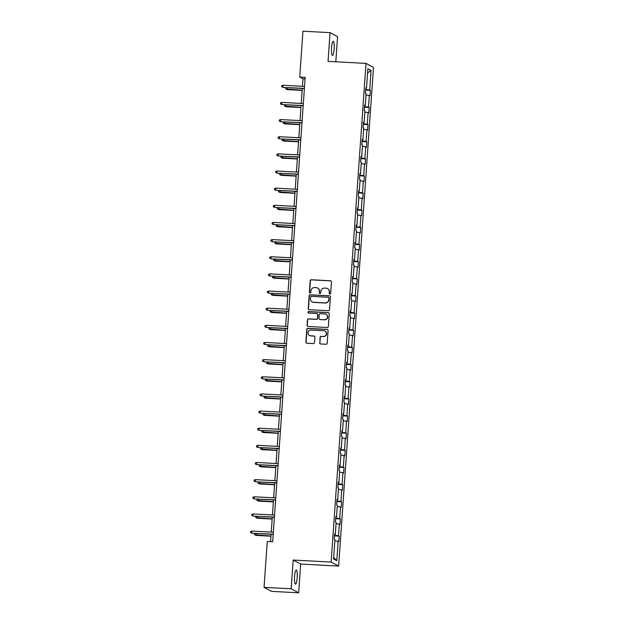 <?xml version="1.0" encoding="UTF-8"?>
<svg xmlns="http://www.w3.org/2000/svg" width="624" height="624" viewBox="0 0 624 624"><rect width="100%" height="100%" fill="white"/><g stroke="black" fill="none" stroke-linecap="round" stroke-linejoin="round"><path stroke-width="0.94" d="M329.87 294.091A0.757 0.741 -61.9 0 0 330.673 293.374L331.469 281.908A1.084 1.061 -61.9 0 0 330.486 280.777L311.321 279.755A1.084 1.061 -61.9 0 0 310.183 280.777L309.379 292.243A0.757 0.741 -61.9 0 0 310.073 293.038A0.757 0.741 -61.9 0 0 310.869 292.321L310.978 290.839A3.471 3.401 -61.9 0 1 314.621 287.563L316.22 287.648A3.471 3.401 -61.9 0 1 319.387 291.283L319.277 292.765A0.757 0.741 -61.9 0 0 319.972 293.561A0.757 0.741 -61.9 0 0 320.767 292.843L320.876 291.361A3.471 3.401 -61.9 0 1 324.519 288.093L326.118 288.179A3.471 3.401 -61.9 0 1 329.285 291.814L329.183 293.296A0.757 0.741 -61.9 0 0 329.87 294.091M297.172 577.746A7.075 1.342 93 0 0 296.252 569.985A7.075 1.342 93 0 0 294.583 576.365A7.075 1.342 93 0 0 295.503 584.126A7.075 1.342 93 0 0 297.172 577.746M334.144 49.078A7.075 1.342 93 0 0 333.224 41.317A7.075 1.342 93 0 0 331.547 47.689A7.075 1.342 93 0 0 332.467 55.45A7.075 1.342 93 0 0 334.144 49.078M319.675 342.841A1.084 1.061 -61.9 0 0 320.666 343.98L326.04 344.261A1.084 1.061 -61.9 0 0 327.187 343.239L328.076 330.509A1.084 1.061 -61.9 0 0 327.085 329.378L307.921 328.357A1.084 1.061 -61.9 0 0 306.782 329.378L305.893 342.108A1.084 1.061 -61.9 0 0 306.883 343.247L313.373 343.59A1.084 1.061 -61.9 0 0 314.519 342.568L314.894 337.124A1.084 1.061 -61.9 0 0 313.911 335.985L310.69 335.813A2.902 2.839 -61.9 0 1 308.147 332.163A2.902 2.839 -61.9 0 1 311.095 330.041L323.708 330.712A2.902 2.839 -61.9 0 1 326.243 334.363A2.902 2.839 -61.9 0 1 323.302 336.484L321.196 336.375A1.084 1.061 -61.9 0 0 320.057 337.397L319.878 342.95A1.084 1.061 -61.9 0 0 320.338 343.91M293.179 560.048L291.166 588.791L264.053 587.348L271.557 591.357L298.67 592.8L300.674 564.057L338.637 566.077L331.133 562.068L293.179 560.048L300.674 564.057M335.798 61.792L337.561 36.652L330.057 32.643L328.045 61.386L365.999 63.398L331.133 562.068M330.057 32.643L302.944 31.2L299.731 77.087L302.952 78.803L302.422 86.299M264.053 587.348L267.259 541.46L272.688 541.749L305.159 77.376L299.731 77.087M328.388 310.713A1.084 1.061 -61.9 0 0 329.527 309.691L330.424 296.962A1.084 1.061 -61.9 0 0 329.433 295.823L310.268 294.809A1.084 1.061 -61.9 0 0 309.13 295.831L308.24 308.56A1.084 1.061 -61.9 0 0 309.231 309.691L328.388 310.713M329.246 313.739L328.357 326.469A1.084 1.061 -61.9 0 1 327.218 327.491L308.053 326.469A1.084 1.061 -61.9 0 1 307.07 325.338L307.445 319.886A1.084 1.061 -61.9 0 1 308.591 318.864L316.36 319.277A1.084 1.061 -61.9 0 0 317.499 318.256L317.749 314.644A1.084 1.061 -61.9 0 0 316.766 313.505L308.669 313.076A0.757 0.741 -61.9 0 1 308.006 312.117A0.757 0.741 -61.9 0 1 308.779 311.563L328.255 312.601A1.084 1.061 -61.9 0 1 329.246 313.739M291.166 588.791L298.67 592.8M333.575 558.979L334.94 539.526L334.261 539.167L334.643 533.668L335.322 534.035L336.133 522.382L335.455 522.015L335.845 516.524L336.523 516.883L337.334 505.237L336.656 504.871L337.038 499.379L337.717 499.738L338.536 488.093L337.857 487.726L338.239 482.227L338.918 482.594L339.737 470.941L339.05 470.582L339.44 465.083L340.119 465.449L340.93 453.796L340.252 453.437L340.634 447.938L341.32 448.305L342.131 436.652L341.453 436.285L341.835 430.794L342.514 431.153L343.333 419.507L342.654 419.141L343.036 413.65L343.715 414.008L344.526 402.363L343.847 401.996L344.237 396.497L344.916 396.864L345.727 385.211L345.049 384.852L345.431 379.353L346.109 379.72L346.928 368.066L346.25 367.708L346.632 362.209L347.311 362.575L348.13 350.922L347.443 350.555L347.833 345.064L348.512 345.423L349.323 333.778L348.644 333.411L349.027 327.92L349.713 328.279L350.524 316.625L349.846 316.267L350.228 310.768L350.906 311.134L351.725 299.481L351.047 299.122L351.429 293.623L352.108 293.99L352.919 282.337L352.24 281.97L352.63 276.479L353.309 276.838L354.12 265.192L353.441 264.826L353.824 259.334L354.502 259.693L355.321 248.048L354.643 247.681L355.025 242.182L355.703 242.549L356.522 230.896L355.836 230.537L356.226 225.038L356.905 225.404L357.716 213.751L357.037 213.392L357.419 207.893L358.106 208.26L358.917 196.607L358.238 196.24L358.621 190.749L359.299 191.108L360.118 179.462L359.44 179.096L359.822 173.605L360.5 173.963L361.312 162.31L360.633 161.951L361.023 156.452L361.702 156.819L362.513 145.166L361.834 144.807L362.216 139.308L362.895 139.675L363.714 128.021L363.035 127.655L363.418 122.164L364.096 122.522L364.915 110.877L364.229 110.51L364.619 105.019L365.297 105.378L366.109 93.733L365.43 93.366L365.812 87.867L366.499 88.234L367.856 68.78L371.062 70.489L369.697 89.95L370.375 90.308L369.993 95.807L369.314 95.441L368.503 107.094L369.182 107.453L368.792 112.952L368.113 112.585L367.302 124.238L367.981 124.605L367.598 130.096L366.92 129.737L366.101 141.383L366.779 141.749L366.397 147.241L365.719 146.882L364.9 158.527L365.586 158.894L365.196 164.393L364.517 164.026L363.706 175.679L364.385 176.038L364.003 181.537L363.316 181.171L362.505 192.824L363.184 193.183L362.801 198.682L362.123 198.315L361.304 209.968L361.982 210.335L361.6 215.826L360.922 215.467L360.11 227.113L360.789 227.479L360.399 232.97L359.72 232.612L358.909 244.265L359.588 244.624L359.206 250.123L358.527 249.756L357.708 261.409L358.387 261.768L358.004 267.267L357.326 266.9L356.507 278.554L357.193 278.92L356.803 284.411L356.125 284.053L355.313 295.698L355.992 296.065L355.61 301.556L354.923 301.197L354.112 312.842L354.791 313.209L354.409 318.708L353.73 318.341L352.911 329.995L353.59 330.353L353.207 335.852L352.529 335.486L351.718 347.139L352.396 347.498L352.006 352.997L351.328 352.63L350.516 364.283L351.195 364.65L350.813 370.141L350.134 369.782L349.315 381.428L349.994 381.794L349.612 387.286L348.933 386.927L348.114 398.58L348.8 398.939L348.41 404.438L347.732 404.071L346.921 415.724L347.599 416.083L347.217 421.582L346.531 421.216L345.719 432.869L346.398 433.235L346.016 438.727L345.337 438.368L344.518 450.013L345.197 450.38L344.815 455.871L344.136 455.512L343.325 467.158L344.003 467.524L343.613 473.015L342.935 472.657L342.124 484.31L342.802 484.669L342.42 490.168L341.741 489.801L340.922 501.454L341.601 501.813L341.219 507.312L340.54 506.945L339.721 518.599L340.408 518.965L340.018 524.456L339.339 524.098L338.528 535.743L339.206 536.11L338.824 541.601L338.138 541.242L336.781 560.695L333.575 558.979M338.637 566.077L373.503 67.408L365.999 63.398M334.534 535.228L338.528 535.743M336.047 523.669L339.339 524.098M334.612 534.074L335.322 534.035M335.735 518.084L339.721 518.599M337.249 506.524L340.54 506.945M335.813 516.929L336.523 516.883M336.929 500.939L340.922 501.454M338.442 489.38L341.741 489.801M337.015 499.777L337.717 499.738M338.13 483.795L342.124 484.31M339.643 472.228L342.935 472.657M338.208 482.633L338.918 482.594M339.331 466.643L343.325 467.158M340.844 455.083L344.136 455.512M339.409 465.488L340.119 465.449M340.525 449.498L344.518 450.013M342.038 437.939L345.337 438.368M340.61 448.344L341.32 448.305M341.726 432.354L345.719 432.869M343.239 420.794L346.531 421.216M341.804 431.2L342.514 431.153M342.927 415.21L346.921 415.724M344.44 403.65L347.732 404.071M343.005 414.047L343.715 414.008M344.128 398.065L348.114 398.58M345.641 386.498L348.933 386.927M344.206 396.903L344.916 396.864M345.322 380.913L349.315 381.428M346.835 369.353L350.134 369.782M345.407 379.759L346.109 379.72M346.523 363.769L350.516 364.283M348.036 352.209L351.328 352.63M346.601 362.614L347.311 362.575M347.724 346.624L351.718 347.139M349.237 335.065L352.529 335.486M347.802 345.47L348.512 345.423M348.917 329.48L352.911 329.995M350.431 317.92L353.73 318.341M349.003 328.318L349.713 328.279M350.119 312.328L354.112 312.842M351.632 300.768L354.923 301.197M350.197 311.173L350.906 311.134M351.32 295.183L355.313 295.698M352.833 283.624L356.125 284.053M351.398 294.029L352.108 293.99M352.521 278.039L356.507 278.554M354.034 266.479L357.326 266.9M352.599 276.884L353.309 276.838M353.714 260.894L357.708 261.409M355.228 249.335L358.527 249.756M353.8 259.732L354.502 259.693M354.916 243.75L358.909 244.265M356.429 232.183L359.72 232.612M354.994 242.588L355.703 242.549M356.117 226.598L360.11 227.113M357.63 215.038L360.922 215.467M356.195 225.443L356.905 225.404M357.31 209.453L361.304 209.968M358.823 197.894L362.123 198.315M357.396 208.299L358.106 208.26M358.511 192.309L362.505 192.824M360.025 180.749L363.316 181.171M358.589 191.155L359.299 191.108M359.713 175.165L363.706 175.679M361.226 163.605L364.517 164.026M359.791 174.002L360.5 173.963M360.914 158.012L364.9 158.527M362.427 146.453L365.719 146.882M360.992 156.858L361.702 156.819M362.107 140.868L366.101 141.383M363.62 129.308L366.92 129.737M362.193 139.714L362.895 139.675M363.308 123.724L367.302 124.238M364.822 112.164L368.113 112.585M363.386 122.569L364.096 122.522M364.51 106.579L368.503 107.094M366.023 95.02L369.314 95.441M364.588 105.417L365.297 105.378M365.703 89.435L369.697 89.95M371.062 70.489L367.567 72.883M302.273 88.452L301.228 103.451M301.072 105.604L300.027 120.596M299.879 122.749L298.826 137.74M298.678 139.893L297.625 154.885M297.476 157.037L296.431 172.029M296.275 174.182L295.23 189.181M295.082 191.334L294.029 206.326M293.881 208.478L292.835 223.47M292.679 225.623L291.634 240.614M291.486 242.767L290.433 257.759M290.285 259.919L289.232 274.911M289.084 277.064L288.038 292.055M287.882 294.208L286.837 309.2M286.689 311.353L285.636 326.344M285.488 328.497L284.443 343.496M284.287 345.649L283.241 360.641M283.093 362.794L282.04 377.785M281.892 379.938L280.839 394.93M280.691 397.082L279.646 412.074M279.49 414.235L278.444 429.226M278.296 431.379L277.243 446.371M277.095 448.523L276.05 463.515M275.894 465.668L274.849 480.659M274.7 482.812L273.647 497.812M273.499 499.964L272.446 514.956M272.298 517.109L271.253 532.1M271.097 534.253L270.582 541.64M305.05 78.92L302.952 78.803M365.789 88.273L366.499 88.234M334.846 540.813L338.138 541.242M336.781 560.695L333.684 557.458M365.664 90.059L370.375 90.308M364.463 107.203L369.182 107.453M363.262 124.348L367.981 124.605M362.068 141.5L366.779 141.749M360.867 158.644L365.586 158.894M359.666 175.789L364.385 176.038M358.472 192.933L363.184 193.183M357.271 210.085L361.982 210.335M356.07 227.23L360.789 227.479M354.869 244.374L359.588 244.624M353.675 261.518L358.387 261.768M352.474 278.663L357.193 278.92M351.273 295.815L355.992 296.065M350.08 312.959L354.791 313.209M348.878 330.104L353.59 330.353M347.677 347.248L352.396 347.498M346.476 364.4L351.195 364.65M345.283 381.545L349.994 381.794M344.081 398.689L348.8 398.939M342.88 415.834L347.599 416.083M341.687 432.978L346.398 433.235M340.486 450.13L345.197 450.38M339.284 467.275L344.003 467.524M338.083 484.419L342.802 484.669M336.89 501.563L341.601 501.813M335.689 518.708L340.408 518.965M334.487 535.86L339.206 536.11M329.675 294.052A0.757 0.741 -61.9 0 1 329.386 293.405L329.488 291.915A3.471 3.401 -61.9 0 0 327.717 288.67L327.514 288.569M317.616 288.038L317.819 288.148A3.471 3.401 -61.9 0 1 319.589 291.392L319.48 292.874A0.757 0.741 -61.9 0 0 319.777 293.522M331.016 280.956A1.084 1.061 -61.9 0 0 330.689 280.886L311.524 279.864A1.084 1.061 -61.9 0 0 310.385 280.886L309.582 292.352A0.757 0.741 -61.9 0 0 309.871 292.999M329.963 296.002A1.084 1.061 -61.9 0 0 329.636 295.932L310.471 294.918A1.084 1.061 -61.9 0 0 309.332 295.94L308.443 308.669A1.084 1.061 -61.9 0 0 308.896 309.621M328.848 298.069A0.757 0.741 -61.9 0 0 328.154 297.274L311.337 296.377A0.757 0.741 -61.9 0 0 310.541 297.094L310.424 298.662A3.471 3.401 -61.9 0 0 313.591 302.289L325.088 302.905A3.471 3.401 -61.9 0 0 328.739 299.629L329.051 298.178A0.757 0.741 -61.9 0 0 328.661 297.469L328.458 297.359M312.195 301.907L312.398 302.008A3.471 3.401 -61.9 0 0 313.794 302.398L313.591 302.289M329.051 298.178L328.942 299.738A3.471 3.401 -61.9 0 1 325.291 303.014L313.794 302.398M317.195 313.63L317.398 313.732A1.084 1.061 -61.9 0 1 317.951 314.746L317.702 318.365A1.084 1.061 -61.9 0 1 316.563 319.387L308.794 318.973A1.084 1.061 -61.9 0 0 307.648 319.995L307.273 325.447A1.084 1.061 -61.9 0 0 307.726 326.399M328.793 312.78A1.084 1.061 -61.9 0 0 328.458 312.71L308.981 311.672A0.757 0.741 -61.9 0 0 308.474 313.037M324.425 319.706A2.902 2.839 -61.9 0 0 325.993 314.262A2.902 2.839 -61.9 0 0 324.823 313.934L320.385 313.7A1.084 1.061 -61.9 0 0 319.238 314.722L318.989 318.334A1.084 1.061 -61.9 0 0 319.979 319.472L324.628 319.816A2.902 2.839 -61.9 0 0 326.196 314.371L325.993 314.262M319.543 319.348L319.745 319.457A1.084 1.061 -61.9 0 0 320.182 319.582L319.979 319.472M324.628 319.816L320.182 319.582M324.87 331.04L325.073 331.149A2.902 2.839 -61.9 0 1 323.505 336.593L321.399 336.484A1.084 1.061 -61.9 0 0 320.26 337.506L319.878 342.95M309.52 335.486L309.722 335.595A2.902 2.839 -61.9 0 0 310.892 335.923L310.69 335.813M314.441 336.164A1.084 1.061 -61.9 0 0 314.114 336.094L310.892 335.923M327.616 329.558A1.084 1.061 -61.9 0 0 327.288 329.488L308.123 328.466A1.084 1.061 -61.9 0 0 306.985 329.488L306.095 342.217A1.084 1.061 -61.9 0 0 306.548 343.177M287.149 87.649L287.391 89.614L302.141 90.402M287.391 89.614L285.722 88.951L302.149 90.223M285.722 88.951L285.8 87.851L286.572 87.617M304.387 88.39L283.335 87.446L281.666 86.783L282.968 87.251L283.109 85.277L304.528 86.416M283.335 87.446L304.372 88.569M281.666 86.783L281.744 85.683L283.109 85.277M285.948 104.801L286.19 106.759L300.94 107.546M286.19 106.759L284.528 106.096L300.947 107.375M284.528 106.096L284.599 104.996L285.371 104.77M284.747 121.945L284.989 123.911L299.738 124.691M284.989 123.911L283.327 123.24L299.754 124.519M283.327 123.24L283.405 122.14L284.17 121.914M303.186 105.534L282.134 104.598L280.472 103.927L281.767 104.403L281.908 102.422L303.326 103.561M282.134 104.598L303.178 105.713M280.472 103.927L280.55 102.827L281.908 102.422M301.985 122.686L280.933 121.742L279.271 121.072L280.566 121.547L280.706 119.566L302.125 120.705M280.933 121.742L301.977 122.858M279.271 121.072L279.349 119.972L280.706 119.566M283.546 139.09L283.787 141.055L298.537 141.835M283.787 141.055L282.126 140.392L298.553 141.664M282.126 140.392L282.204 139.292L282.968 139.058M300.791 139.831L279.731 138.887L278.07 138.224L279.373 138.692L279.505 136.711L300.924 137.849M279.731 138.887L300.776 140.002M278.07 138.224L278.148 137.124L279.505 136.711M282.352 156.234L282.594 158.2L297.344 158.987M282.594 158.2L280.925 157.537L297.352 158.808M280.925 157.537L281.003 156.437L281.775 156.203M299.59 156.975L278.538 156.031L276.877 155.368L278.171 155.836L278.312 153.863L299.731 154.994M278.538 156.031L299.575 157.154M276.877 155.368L276.947 154.268L278.312 153.863M281.151 173.378L281.393 175.344L296.143 176.132M281.393 175.344L279.731 174.681L296.158 175.952M279.731 174.681L279.809 173.581L280.574 173.347M298.389 174.119L277.337 173.176L275.675 172.513L276.97 172.981L277.111 171.007L298.529 172.146M277.337 173.176L298.381 174.299M275.675 172.513L275.753 171.413L277.111 171.007M279.95 190.531L280.192 192.496L294.941 193.276M280.192 192.496L278.53 191.825L294.957 193.105M278.53 191.825L278.608 190.726L279.373 190.499M297.196 191.272L276.136 190.328L274.474 189.657L275.769 190.133L275.909 188.152L297.328 189.29M276.136 190.328L297.18 191.443M274.474 189.657L274.552 188.557L275.909 188.152M278.756 207.675L278.998 209.641L293.748 210.421M278.998 209.641L277.329 208.97L293.756 210.249M277.329 208.97L277.407 207.87L278.179 207.644M295.994 208.416L274.942 207.472L273.273 206.801L274.576 207.277L274.716 205.296L296.135 206.435M274.942 207.472L295.979 208.588M273.273 206.801L273.351 205.709L274.716 205.296M277.555 224.819L277.797 226.785L292.547 227.573M277.797 226.785L276.136 226.122L292.555 227.393M276.136 226.122L276.206 225.022L276.978 224.788M294.793 225.56L273.741 224.617L272.08 223.954L273.374 224.422L273.515 222.44L294.934 223.579M273.741 224.617L294.785 225.732M272.08 223.954L272.158 222.854L273.515 222.44M276.354 241.964L276.596 243.929L291.346 244.717M276.596 243.929L274.934 243.266L291.361 244.538M274.934 243.266L275.012 242.167L275.777 241.933M275.153 259.116L275.395 261.074L290.144 261.862M275.395 261.074L273.733 260.411L290.16 261.682M273.733 260.411L273.811 259.311L274.576 259.085M273.959 276.26L274.201 278.226L288.951 279.006M274.201 278.226L272.532 277.555L288.959 278.834M272.532 277.555L272.61 276.455L273.382 276.229M272.758 293.405L273 295.37L287.75 296.15M273 295.37L271.339 294.7L287.765 295.979M271.339 294.7L271.417 293.608L272.181 293.374M271.557 310.549L271.799 312.515L286.549 313.303M271.799 312.515L270.137 311.852L286.564 313.123M270.137 311.852L270.215 310.752L270.98 310.518M270.364 327.694L270.605 329.659L285.355 330.447M270.605 329.659L268.936 328.996L285.363 330.268M268.936 328.996L269.014 327.896L269.786 327.662M269.162 344.846L269.404 346.811L284.154 347.591M269.404 346.811L267.743 346.141L284.162 347.42M267.743 346.141L267.813 345.041L268.585 344.815M267.961 361.99L268.203 363.956L282.953 364.736M268.203 363.956L266.542 363.285L282.968 364.564M266.542 363.285L266.62 362.185L267.384 361.959M266.76 379.135L267.002 381.1L281.752 381.88M267.002 381.1L265.34 380.437L281.767 381.709M265.34 380.437L265.418 379.337L266.183 379.103M265.567 396.279L265.808 398.245L280.558 399.032M265.808 398.245L264.139 397.582L280.566 398.853M264.139 397.582L264.217 396.482L264.989 396.248M293.592 242.705L272.54 241.761L270.878 241.098L272.173 241.566L272.314 239.593L293.732 240.731M272.54 241.761L293.584 242.884M270.878 241.098L270.956 239.998L272.314 239.593M292.399 259.849L271.339 258.913L269.677 258.242L270.98 258.718L271.112 256.737L292.531 257.876M271.339 258.913L292.383 260.029M269.677 258.242L269.755 257.143L271.112 256.737M291.197 277.001L270.145 276.058L268.484 275.387L269.779 275.863L269.919 273.881L291.338 275.02M270.145 276.058L291.182 277.173M268.484 275.387L268.554 274.287L269.919 273.881M289.996 294.146L268.944 293.202L267.283 292.539L268.577 293.007L268.718 291.026L290.137 292.165M268.944 293.202L289.988 294.317M267.283 292.539L267.361 291.439L268.718 291.026M288.803 311.29L267.743 310.346L266.081 309.683L267.376 310.151L267.517 308.178L288.935 309.309M267.743 310.346L288.787 311.47M266.081 309.683L266.159 308.584L267.517 308.178M287.602 328.435L266.549 327.491L264.88 326.828L266.183 327.296L266.323 325.322L287.742 326.461M266.549 327.491L287.586 328.614M264.88 326.828L264.958 325.728L266.323 325.322M286.4 345.587L265.348 344.643L263.687 343.972L264.982 344.448L265.122 342.467L286.541 343.606M265.348 344.643L286.393 345.758M263.687 343.972L263.765 342.872L265.122 342.467M285.199 362.731L264.147 361.787L262.486 361.117L263.78 361.592L263.921 359.611L285.34 360.75M264.147 361.787L285.191 362.903M262.486 361.117L262.564 360.017L263.921 359.611M284.006 379.876L262.946 378.932L261.284 378.269L262.587 378.737L262.72 376.756L284.138 377.894M262.946 378.932L283.99 380.047M261.284 378.269L261.362 377.169L262.72 376.756M282.805 397.02L261.752 396.076L260.091 395.413L261.386 395.881L261.526 393.908L282.945 395.047M261.752 396.076L282.789 397.199M260.091 395.413L260.161 394.313L261.526 393.908M264.365 413.423L264.607 415.389L279.357 416.177M264.607 415.389L262.946 414.726L279.373 415.997M262.946 414.726L263.024 413.626L263.788 413.4M281.603 414.164L260.551 413.221L258.89 412.558L260.185 413.026L260.325 411.052L281.744 412.191M260.551 413.221L281.596 414.344M258.89 412.558L258.968 411.458L260.325 411.052M263.164 430.576L263.406 432.541L278.156 433.321M263.406 432.541L261.745 431.87L278.171 433.15M261.745 431.87L261.823 430.771L262.587 430.544M280.41 431.317L259.35 430.373L257.689 429.702L258.983 430.178L259.124 428.197L280.543 429.335M259.35 430.373L280.394 431.488M257.689 429.702L257.767 428.602L259.124 428.197M261.971 447.72L262.213 449.686L276.962 450.466M262.213 449.686L260.543 449.015L276.97 450.294M260.543 449.015L260.621 447.923L261.394 447.689M279.209 448.461L258.157 447.517L256.487 446.846L257.79 447.322L257.93 445.341L279.349 446.48M258.157 447.517L279.193 448.633M256.487 446.846L256.565 445.754L257.93 445.341M260.77 464.864L261.011 466.83L275.761 467.618M261.011 466.83L259.35 466.167L275.769 467.438M259.35 466.167L259.42 465.067L260.192 464.833M278.008 465.605L256.955 464.662L255.294 463.999L256.589 464.467L256.729 462.485L278.148 463.624M256.955 464.662L278 465.777M255.294 463.999L255.372 462.899L256.729 462.485M259.568 482.009L259.81 483.974L274.56 484.762M259.81 483.974L258.149 483.311L274.576 484.583M258.149 483.311L258.227 482.212L258.991 481.978M276.806 482.75L255.754 481.806L254.093 481.143L255.388 481.611L255.528 479.638L276.947 480.776M255.754 481.806L276.799 482.929M254.093 481.143L254.171 480.043L255.528 479.638M258.367 499.161L258.609 501.119L273.359 501.907M258.609 501.119L256.948 500.456L273.374 501.735M256.948 500.456L257.026 499.356L257.79 499.13M275.613 499.894L254.553 498.958L252.892 498.287L254.194 498.763L254.327 496.782L275.746 497.921M254.553 498.958L275.597 500.074M252.892 498.287L252.97 497.188L254.327 496.782M257.174 516.305L257.416 518.271L272.165 519.051M257.416 518.271L255.746 517.6L272.173 518.879M255.746 517.6L255.824 516.5L256.597 516.274M274.412 517.046L253.36 516.103L251.698 515.432L252.993 515.908L253.133 513.926L274.552 515.065M253.36 516.103L274.396 517.218M251.698 515.432L251.768 514.332L253.133 513.926M255.973 533.45L256.214 535.415L270.964 536.195M256.214 535.415L254.553 534.752L270.98 536.024M254.553 534.752L254.631 533.653L255.395 533.419M273.211 534.191L252.158 533.247L250.497 532.584L251.792 533.052L251.932 531.071L273.351 532.21M252.158 533.247L273.203 534.362M250.497 532.584L250.575 531.484L251.932 531.071"/></g></svg>
